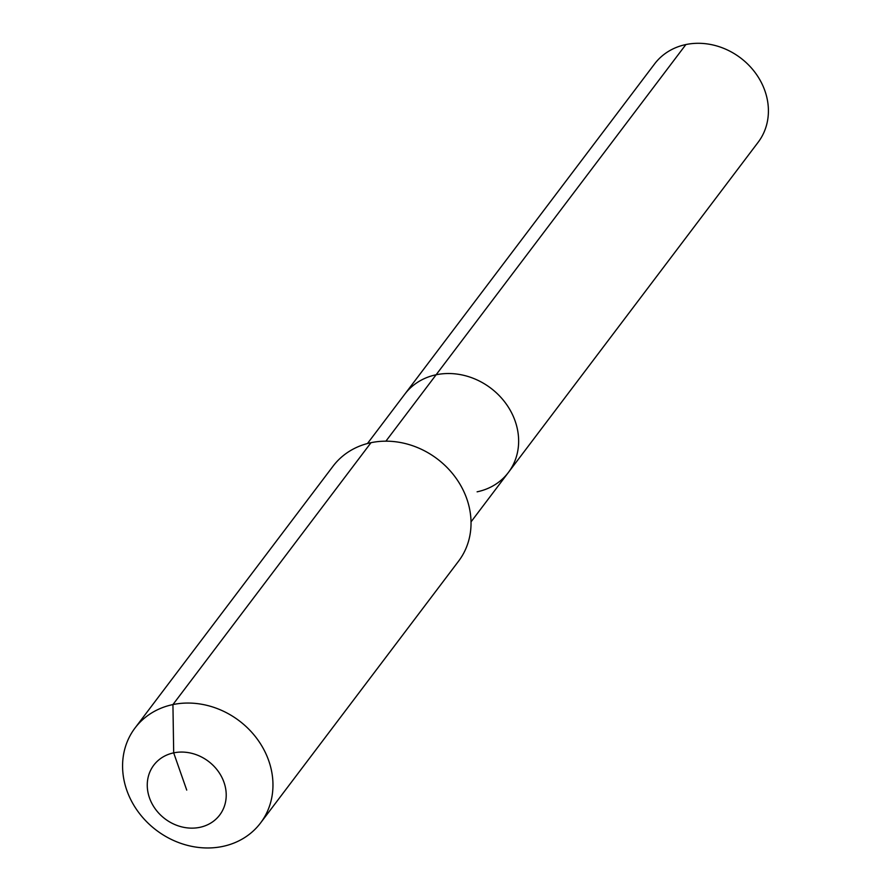 <?xml version="1.0" encoding="UTF-8"?>
<svg xmlns="http://www.w3.org/2000/svg" width="891" height="891" viewBox="0 0 891 891"><rect width="100%" height="100%" fill="white"/><g stroke="black" fill="none" stroke-linecap="round" stroke-linejoin="round"><path stroke-width="1.34" d="M367.46 443.529L654.595 63.907A64.932 56.623 37.1 0 1 685.881 44.55A64.932 56.623 37.1 0 1 755.301 72.806A64.932 56.623 37.1 0 1 758.163 142.237L508.393 472.464A64.932 56.623 37.1 0 1 477.108 491.821M385.892 441.179L436.111 374.777A64.932 56.623 37.1 0 0 404.826 394.134A64.932 56.623 37.1 0 1 436.111 374.777A64.932 56.623 37.1 0 1 505.531 403.033A64.932 56.623 37.1 0 1 508.393 472.464A64.932 56.623 37.1 0 0 505.531 403.033A64.932 56.623 37.1 0 0 436.111 374.777L685.881 44.55M186.731 790.105L173.689 752.862A41.32 36.03 37.1 0 1 223.997 782.343A41.32 36.03 37.1 0 1 199.773 827.349A41.32 36.03 37.1 0 1 149.476 797.857A41.32 36.03 37.1 0 1 173.689 752.862L172.932 704.569A78.698 68.629 37.1 0 1 257.076 738.828A78.698 68.629 37.1 0 1 260.54 822.983A78.698 68.629 37.1 0 1 222.616 846.45A78.698 68.629 37.1 0 1 138.473 812.191A78.698 68.629 37.1 0 1 134.998 728.036A78.698 68.629 37.1 0 1 172.932 704.569L371.001 442.693A78.698 68.629 37.1 0 1 455.145 476.952A78.698 68.629 37.1 0 1 458.609 561.118L260.54 822.983M134.998 728.036L333.078 466.16A78.698 68.629 37.1 0 1 371.001 442.693M471.027 521.87L508.393 472.464"/></g></svg>
